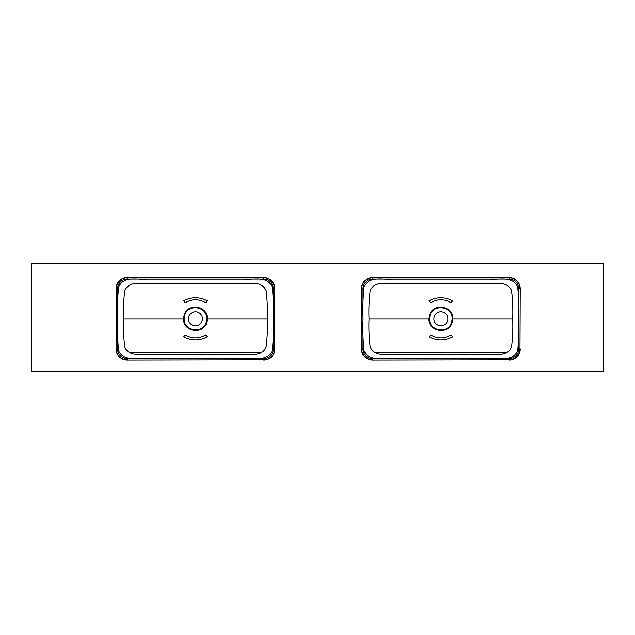 <?xml version="1.0" encoding="UTF-8"?>
<svg xmlns="http://www.w3.org/2000/svg" width="635" height="635" viewBox="0 0 635 635"><rect width="100%" height="100%" fill="white"/><g stroke="black" fill="none" stroke-linecap="round" stroke-linejoin="round"><path stroke-width="0.95" d="M31.75 371.65L603.25 371.65L603.25 263.35L31.75 263.35L31.75 371.65M374.991 352.6L506.412 352.6A9.525 9.525 0 0 0 506.738 352.592M129.58 352.6L261.318 352.6M429.014 318.834L429.466 315.587C432.371 302.601 453.461 305.538 452.699 318.834L452.255 322.072C449.35 335.058 428.268 332.145 429.014 318.834L369.03 318.834C368.625 328.152 369.014 337.598 370.189 347.17C375.055 357.521 387.406 353.409 395.875 354.29L485.839 354.29C494.316 353.409 506.659 357.521 511.532 347.17C512.699 337.598 513.088 328.152 512.683 318.834C513.088 309.507 512.699 300.061 511.532 290.489C506.659 280.146 494.316 284.258 485.839 283.377L395.875 283.377C387.406 284.258 375.055 280.146 370.189 290.489C369.014 300.061 368.625 309.507 369.03 318.834M452.136 318.834C452.834 306.197 432.8 303.419 430.014 315.738L429.577 318.834C428.887 331.478 448.929 334.232 451.707 321.921L452.136 318.834M433.872 318.834A6.985 6.985 0 0 0 440.857 325.818A6.985 6.985 0 0 0 447.842 318.834A6.985 6.985 0 0 0 440.857 311.849A6.985 6.985 0 0 0 433.872 318.834M452.636 300.831C444.786 296.775 436.928 296.775 429.077 300.831L430.641 302.752C437.451 298.807 444.262 298.807 451.072 302.752L452.636 300.831M452.699 318.834L512.683 318.834M363.069 318.834C362.609 329.279 362.926 339.884 364.022 350.631C369.308 362.283 382.953 357.568 392.152 358.521L489.561 358.521C498.761 357.568 512.405 362.283 517.7 350.631C518.787 339.884 519.105 329.279 518.644 318.834C519.105 308.38 518.787 297.783 517.7 287.028C512.405 275.384 498.761 280.091 489.561 279.146L392.152 279.146C382.953 280.091 369.308 275.384 364.022 287.028C362.926 297.783 362.609 308.38 363.069 318.834M509.119 277.558L372.594 277.812L509.119 277.558A11.112 11.112 0 0 1 520.232 288.671L519.978 348.996L520.232 288.671M372.594 360.108L509.119 359.854L372.594 360.108A11.112 11.112 0 0 1 361.482 348.996L361.736 288.671L361.482 348.996M361.482 288.671A11.112 11.112 0 0 1 372.594 277.558M520.232 348.996A11.112 11.112 0 0 1 509.119 360.108M451.072 334.907C444.27 338.852 437.459 338.852 430.641 334.907L429.077 336.836C436.936 340.892 444.786 340.892 452.636 336.836L451.072 334.907M207.296 318.834L206.843 322.08C203.938 335.066 182.848 332.129 183.61 318.834L184.055 315.587C186.96 302.609 208.042 305.522 207.296 318.834L267.279 318.834C267.676 309.507 267.295 300.061 266.121 290.489C261.255 280.146 248.904 284.258 240.435 283.377L150.463 283.377C141.994 284.258 129.651 280.146 124.777 290.489C123.611 300.061 123.222 309.507 123.619 318.834C123.222 328.152 123.611 337.598 124.777 347.17C129.651 357.521 141.994 353.409 150.463 354.29L240.435 354.29C248.904 353.409 261.255 357.521 266.121 347.17C267.295 337.598 267.676 328.152 267.279 318.834M184.166 318.834C183.475 331.462 203.51 334.248 206.296 321.921L206.732 318.834C207.415 306.181 187.381 303.427 184.602 315.746L184.166 318.834M202.438 318.834A6.985 6.985 0 0 0 195.453 311.849A6.985 6.985 0 0 0 188.468 318.834A6.985 6.985 0 0 0 195.453 325.818A6.985 6.985 0 0 0 202.438 318.834M183.674 336.836C191.524 340.892 199.374 340.892 207.232 336.836L205.669 334.907C198.858 338.852 192.048 338.852 185.23 334.907L183.674 336.836M183.61 318.834L123.619 318.834M273.24 318.834C273.693 308.38 273.375 297.783 272.288 287.028C267.002 275.384 253.357 280.091 244.157 279.146L146.741 279.146C137.549 280.091 123.904 275.384 118.61 287.028C117.523 297.783 117.205 308.38 117.665 318.834C117.205 329.279 117.523 339.884 118.61 350.631C123.904 362.283 137.549 357.568 146.741 358.521L244.157 358.521C253.357 357.568 267.002 362.283 272.288 350.631C273.375 339.884 273.693 329.279 273.24 318.834M127.191 360.108L263.716 359.854L127.191 360.108A11.112 11.112 0 0 1 116.078 348.996L116.332 288.671L116.078 348.996M263.716 277.558L127.191 277.812L263.716 277.558A11.112 11.112 0 0 1 274.828 288.671L274.566 348.996L274.828 288.671M274.828 348.996A11.112 11.112 0 0 1 263.716 360.108M116.078 288.671A11.112 11.112 0 0 1 127.191 277.558M185.23 302.752C192.04 298.807 198.85 298.807 205.669 302.752L207.232 300.831C199.374 296.775 191.516 296.775 183.674 300.831L185.23 302.752M429.466 315.587L430.014 315.738M452.255 322.072L451.707 321.921M509.119 279.082L372.594 279.082A9.588 9.588 0 0 0 363.006 288.671L363.006 348.996A9.588 9.588 0 0 0 372.594 358.584L509.119 358.584A9.588 9.588 0 0 0 518.708 348.996L518.708 288.671A9.588 9.588 0 0 0 509.119 279.082L509.119 277.812A10.858 10.858 0 0 1 519.978 288.671L518.708 288.671M372.594 358.584L372.594 359.854A10.858 10.858 0 0 1 361.736 348.996L363.006 348.996M363.006 288.671L361.736 288.671A10.858 10.858 0 0 1 372.594 277.812L372.594 279.082M518.708 348.996L519.978 348.996A10.858 10.858 0 0 1 509.119 359.854L509.119 358.584M206.843 322.08L206.296 321.921M184.055 315.587L184.602 315.746M127.191 358.584L263.716 358.584A9.588 9.588 0 0 0 273.296 348.996L273.296 288.671A9.588 9.588 0 0 0 263.716 279.082L127.191 279.082A9.588 9.588 0 0 0 117.602 288.671L117.602 348.996A9.588 9.588 0 0 0 127.191 358.584L127.191 359.854A10.858 10.858 0 0 1 116.332 348.996L117.602 348.996M263.716 279.082L263.716 277.812A10.858 10.858 0 0 1 274.566 288.671L273.296 288.671M273.296 348.996L274.566 348.996A10.858 10.858 0 0 1 263.716 359.854L263.716 358.584M117.602 288.671L116.332 288.671A10.858 10.858 0 0 1 127.191 277.812L127.191 279.082"/></g></svg>
